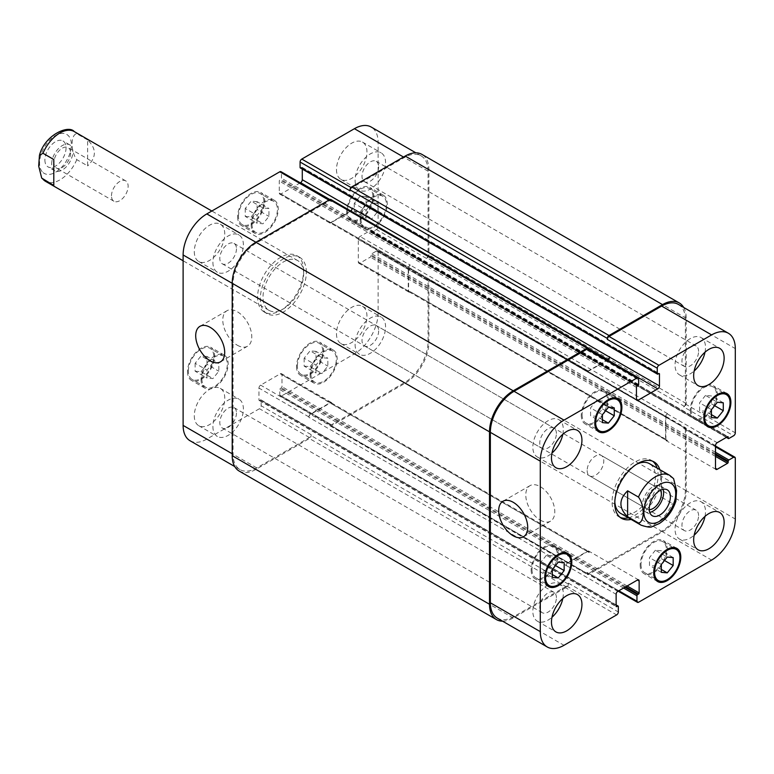 <?xml version="1.0" encoding="UTF-8"?>
<svg xmlns="http://www.w3.org/2000/svg" width="774" height="774" viewBox="0 0 774 774"><rect width="100%" height="100%" fill="white"/><g stroke="black" fill="none" stroke-linecap="round" stroke-linejoin="round"><path stroke-width="0.58" stroke-dasharray="3.87 2.9" d="M111.485 195.851A11.774 6.792 -60 0 1 116.622 184.009A11.774 6.792 -60 0 1 125.688 180.855A11.774 6.792 -60 0 1 125.688 194.448A11.774 6.792 -60 0 1 113.923 201.24A11.774 6.792 -60 0 1 111.485 195.851M51.674 163.924A14.958 8.64 -60 0 1 58.205 148.869A14.958 8.64 -60 0 1 69.737 144.864A14.958 8.64 -60 0 1 69.737 162.143A14.958 8.64 -60 0 1 54.77 170.773A14.958 8.64 -60 0 1 51.674 163.924M70.579 153.01A11.774 6.792 -60 0 1 65.442 164.862A11.774 6.792 -60 0 1 56.367 168.016A11.774 6.792 -60 0 1 53.928 162.627A11.774 6.792 -60 0 1 59.066 150.775A11.774 6.792 -60 0 1 68.141 147.621A11.774 6.792 -60 0 1 70.579 153.01M44.902 160.015A14.958 8.64 120 0 0 47.998 166.865A14.958 8.64 120 0 0 62.965 158.225A14.958 8.64 120 0 0 62.965 140.955A14.958 8.64 120 0 0 51.432 144.961A14.958 8.64 120 0 0 44.902 160.015M87.646 139.968L76.81 133.708C70.511 134.512 70.511 151.578 76.81 159.647L87.646 165.897L87.646 139.968C96.595 148.608 96.595 157.257 87.646 165.897M53.793 159.512L53.793 185.441M306.349 272.167A32.556 18.799 120 0 0 299.606 257.258A32.556 18.799 120 0 0 267.049 276.057A32.556 18.799 120 0 0 267.049 313.654A32.556 18.799 120 0 0 292.137 304.927A32.556 18.799 120 0 0 306.349 272.167M303.64 270.6A32.556 18.799 120 0 0 296.897 255.701A32.556 18.799 120 0 0 264.34 274.499A32.556 18.799 120 0 0 264.34 312.086A32.556 18.799 120 0 0 289.428 303.369A32.556 18.799 120 0 0 303.64 270.6M303.64 273.725A28.725 16.583 120 0 0 297.69 260.577A28.725 16.583 120 0 0 270.465 274.722A28.725 16.583 120 0 0 266.401 308.197A28.725 16.583 120 0 0 268.965 310.335A28.725 16.583 120 0 0 291.101 302.644A28.725 16.583 120 0 0 303.64 273.725M587.156 470.476A11.774 6.792 120 0 0 589.595 475.865A11.774 6.792 120 0 0 601.359 469.073A11.774 6.792 120 0 0 601.359 455.48A11.774 6.792 120 0 0 592.294 458.634A11.774 6.792 120 0 0 587.156 470.476M663.086 489.303A14.958 8.64 120 0 0 660.512 485.946A14.958 8.64 120 0 0 648.98 489.952A14.958 8.64 120 0 0 642.449 505.016A14.958 8.64 120 0 0 645.555 511.856A14.958 8.64 120 0 0 649.744 512.407M660.445 490.252A11.774 6.792 120 0 0 658.916 488.713A11.774 6.792 120 0 0 649.85 491.858A11.774 6.792 120 0 0 644.703 503.71A11.774 6.792 120 0 0 647.141 509.099A11.774 6.792 120 0 0 649.241 509.65M673.593 478.651L661.499 471.279L661.499 497.208L672.325 503.468L675.837 501.329M661.499 471.279L661.499 497.208M628.382 517.845A32.556 18.799 120 0 0 658.113 475.255A32.556 18.799 120 0 0 657.116 468.086M652.666 461.227A32.556 18.799 120 0 0 651.369 460.346A32.556 18.799 120 0 0 618.813 479.145A32.556 18.799 120 0 0 618.813 516.742A32.556 18.799 120 0 0 620.216 517.419M620.729 513.423A28.725 16.583 120 0 0 642.865 505.722A28.725 16.583 120 0 0 655.404 476.813A28.725 16.583 120 0 0 649.454 463.665M636.402 464.381A28.725 16.583 120 0 0 635.086 465.087A28.725 16.583 120 0 0 614.817 501.765M659.816 469.654A32.556 18.799 -60 0 1 660.822 476.813A32.556 18.799 -60 0 1 631.091 519.412M237.289 345.204A20.511 11.842 -120 0 0 247.535 346.22A20.511 11.842 -120 0 0 247.535 322.535A20.511 11.842 -120 0 0 227.034 310.703A20.511 11.842 -120 0 0 223.889 327.131A20.511 11.842 -120 0 0 237.289 345.204M540.291 520.138A20.511 11.842 -120 0 0 550.546 521.154A20.511 11.842 -120 0 0 550.546 497.479A20.511 11.842 -120 0 0 530.035 485.637A20.511 11.842 -120 0 0 526.891 502.074A20.511 11.842 -120 0 0 540.291 520.138M263.015 207.974L257.094 215.346L257.094 223.241L263.015 223.773L268.936 216.401L268.936 208.496L263.015 207.974L251.163 201.134L245.242 208.496L257.094 215.346M245.242 208.496L245.242 216.401L257.094 223.241M245.242 216.401L251.163 216.933L263.015 223.773M251.163 216.933L257.094 209.56L268.936 216.401M257.094 209.56L257.094 201.656L268.936 208.496M257.094 201.656L251.163 201.134M372.033 202.894L366.102 210.257L366.102 218.162L372.033 218.694L377.954 211.321L377.954 203.417L372.033 202.894L360.181 196.045L354.26 203.417L366.102 210.257M354.26 203.417L354.26 211.321L366.102 218.162M354.26 211.321L360.181 211.844L372.033 218.694M360.181 211.844L366.102 204.481L377.954 211.321M366.102 204.481L366.102 196.577L377.954 203.417M366.102 196.577L360.181 196.045M321.926 357.694L315.995 365.067L315.995 372.971L321.926 373.494L327.847 366.131L327.847 358.227L321.926 357.694L310.074 350.854L304.153 358.227L315.995 365.067M304.153 358.227L304.153 366.131L315.995 372.971M304.153 366.131L310.074 366.653L321.926 373.494M310.074 366.653L315.995 359.291L327.847 366.131M315.995 359.291L315.995 351.386L327.847 358.227M315.995 351.386L310.074 350.854M212.908 362.783L206.987 370.146L206.987 378.051L212.908 378.583L218.829 371.21L218.829 363.306L212.908 362.783L201.056 355.943L195.135 363.306L206.987 370.146M195.135 363.306L195.135 371.21L206.987 378.051M195.135 371.21L201.056 371.743L212.908 378.583M201.056 371.743L206.987 364.37L218.829 371.21M206.987 364.37L206.987 356.466L218.829 363.306M206.987 356.466L201.056 355.943M361.023 219.1A17.957 10.362 120 0 0 364.748 227.314A17.957 10.362 120 0 0 382.704 216.952A17.957 10.362 120 0 0 382.704 196.219A17.957 10.362 120 0 0 368.869 201.027A17.957 10.362 120 0 0 361.023 219.1M347.487 211.283A17.957 10.362 -60 0 1 355.324 193.21A17.957 10.362 -60 0 1 369.159 188.401A17.957 10.362 -60 0 1 369.159 209.135A17.957 10.362 -60 0 1 351.202 219.497A17.957 10.362 -60 0 1 347.487 211.283M360.181 219.584A19.147 11.059 120 0 0 364.148 228.349A19.147 11.059 120 0 0 383.294 217.291A19.147 11.059 120 0 0 383.294 195.183A19.147 11.059 120 0 0 368.54 200.311A19.147 11.059 120 0 0 360.181 219.584M346.636 211.766A19.147 11.059 120 0 0 350.603 220.532A19.147 11.059 120 0 0 369.759 209.473A19.147 11.059 120 0 0 369.759 187.366A19.147 11.059 120 0 0 354.995 192.494A19.147 11.059 120 0 0 346.636 211.766M252.014 224.179A17.957 10.362 120 0 0 255.73 232.393A17.957 10.362 120 0 0 273.686 222.032A17.957 10.362 120 0 0 273.686 201.298A17.957 10.362 120 0 0 259.851 206.107A17.957 10.362 120 0 0 252.014 224.179M238.469 216.362A17.957 10.362 -60 0 1 246.306 198.289A17.957 10.362 -60 0 1 260.141 193.481A17.957 10.362 -60 0 1 260.141 214.214A17.957 10.362 -60 0 1 242.185 224.576A17.957 10.362 -60 0 1 238.469 216.362M251.163 224.663A19.147 11.059 120 0 0 255.13 233.438A19.147 11.059 120 0 0 274.286 222.38A19.147 11.059 120 0 0 274.286 200.263A19.147 11.059 120 0 0 259.522 205.391A19.147 11.059 120 0 0 251.163 224.663M237.628 216.846A19.147 11.059 120 0 0 241.594 225.611A19.147 11.059 120 0 0 260.741 214.562A19.147 11.059 120 0 0 260.741 192.445A19.147 11.059 120 0 0 245.987 197.573A19.147 11.059 120 0 0 237.628 216.846M201.908 378.989A17.957 10.362 120 0 0 205.623 387.203A17.957 10.362 120 0 0 223.58 376.841A17.957 10.362 120 0 0 223.58 356.108A17.957 10.362 120 0 0 209.744 360.916A17.957 10.362 120 0 0 201.908 378.989M188.363 371.172A17.957 10.362 -60 0 1 196.199 353.099A17.957 10.362 -60 0 1 210.035 348.29A17.957 10.362 -60 0 1 210.035 369.024A17.957 10.362 -60 0 1 192.078 379.386A17.957 10.362 -60 0 1 188.363 371.172M201.056 379.473A19.147 11.059 120 0 0 205.023 388.238A19.147 11.059 120 0 0 224.179 377.19A19.147 11.059 120 0 0 224.179 355.072A19.147 11.059 120 0 0 209.415 360.2A19.147 11.059 120 0 0 201.056 379.473M187.521 371.655A19.147 11.059 120 0 0 191.488 380.421A19.147 11.059 120 0 0 210.634 369.362A19.147 11.059 120 0 0 210.634 347.255A19.147 11.059 120 0 0 195.88 352.383A19.147 11.059 120 0 0 187.521 371.655M310.925 373.91A17.957 10.362 120 0 0 314.641 382.124A17.957 10.362 120 0 0 332.597 371.762A17.957 10.362 120 0 0 332.597 351.028A17.957 10.362 120 0 0 318.762 355.837A17.957 10.362 120 0 0 310.925 373.91M297.38 366.083A17.957 10.362 -60 0 1 305.217 348.019A17.957 10.362 -60 0 1 319.052 343.211A17.957 10.362 -60 0 1 319.052 363.944A17.957 10.362 -60 0 1 301.096 374.306A17.957 10.362 -60 0 1 297.38 366.083M310.074 374.393A19.147 11.059 120 0 0 314.041 383.159A19.147 11.059 120 0 0 333.197 372.101A19.147 11.059 120 0 0 333.197 349.993A19.147 11.059 120 0 0 318.433 355.121A19.147 11.059 120 0 0 310.074 374.393M296.529 366.576A19.147 11.059 120 0 0 300.496 375.342A19.147 11.059 120 0 0 319.652 364.283A19.147 11.059 120 0 0 319.652 342.176A19.147 11.059 120 0 0 304.888 347.303A19.147 11.059 120 0 0 296.529 366.576M355.102 344.488A21.546 12.442 120 0 0 359.562 354.347A21.546 12.442 120 0 0 381.108 341.914A21.546 12.442 120 0 0 381.108 317.03A21.546 12.442 120 0 0 364.506 322.806A21.546 12.442 120 0 0 355.102 344.488M378.66 330.885A11.774 6.792 -60 0 1 373.523 342.737A11.774 6.792 -60 0 1 364.448 345.891A11.774 6.792 -60 0 1 364.448 332.298A11.774 6.792 -60 0 1 376.222 325.496A11.774 6.792 -60 0 1 378.66 330.885M336.477 333.739A21.546 12.442 120 0 0 340.947 343.598A21.546 12.442 120 0 0 362.493 331.166A21.546 12.442 120 0 0 362.493 306.281A21.546 12.442 120 0 0 345.891 312.057A21.546 12.442 120 0 0 336.477 333.739M194.293 415.832A21.546 12.442 120 0 0 198.754 425.7A21.546 12.442 120 0 0 220.3 413.258A21.546 12.442 120 0 0 220.3 388.374A21.546 12.442 120 0 0 203.697 394.15A21.546 12.442 120 0 0 194.293 415.832M212.908 426.58A21.546 12.442 120 0 0 217.368 436.449A21.546 12.442 120 0 0 238.914 424.007A21.546 12.442 120 0 0 238.914 399.123A21.546 12.442 120 0 0 222.312 404.899A21.546 12.442 120 0 0 212.908 426.58M236.467 412.977A11.774 6.792 -60 0 1 231.329 424.829A11.774 6.792 -60 0 1 222.254 427.983A11.774 6.792 -60 0 1 222.254 414.39A11.774 6.792 -60 0 1 234.029 407.588A11.774 6.792 -60 0 1 236.467 412.977M212.908 262.396A21.546 12.442 120 0 0 217.368 272.255A21.546 12.442 120 0 0 238.914 259.812A21.546 12.442 120 0 0 238.914 234.938A21.546 12.442 120 0 0 222.312 240.704A21.546 12.442 120 0 0 212.908 262.396M236.467 248.793A11.774 6.792 -60 0 1 231.329 260.635A11.774 6.792 -60 0 1 222.254 263.789A11.774 6.792 -60 0 1 222.254 250.196A11.774 6.792 -60 0 1 234.029 243.404A11.774 6.792 -60 0 1 236.467 248.793M194.293 251.637A21.546 12.442 120 0 0 198.754 261.506A21.546 12.442 120 0 0 220.3 249.064A21.546 12.442 120 0 0 220.3 224.189A21.546 12.442 120 0 0 203.697 229.955A21.546 12.442 120 0 0 194.293 251.637M336.477 169.545A21.546 12.442 120 0 0 340.947 179.413A21.546 12.442 120 0 0 362.493 166.971A21.546 12.442 120 0 0 362.493 142.087A21.546 12.442 120 0 0 345.891 147.863A21.546 12.442 120 0 0 336.477 169.545M355.102 180.294A21.546 12.442 120 0 0 359.562 190.162A21.546 12.442 120 0 0 381.108 177.72A21.546 12.442 120 0 0 381.108 152.846A21.546 12.442 120 0 0 364.506 158.612A21.546 12.442 120 0 0 355.102 180.294M378.66 166.691A11.774 6.792 -60 0 1 373.523 178.542A11.774 6.792 -60 0 1 364.448 181.697A11.774 6.792 -60 0 1 364.448 168.103A11.774 6.792 -60 0 1 376.222 161.311A11.774 6.792 -60 0 1 378.66 166.691M190.056 440.754A33.514 19.35 120 0 0 206.813 439.09L259.464 408.701A2.39 1.384 120 0 0 261.157 405.769L261.157 400.293A0.958 0.551 120 0 0 260.48 399.906L259.629 400.39A0.958 0.551 -60 0 1 258.951 400.003L258.951 388.074A2.39 1.384 -60 0 1 260.644 385.142L280.285 373.803A2.39 1.384 -60 0 1 281.475 373.687A2.39 1.384 -60 0 1 281.978 374.78L281.978 386.71A0.958 0.551 -60 0 1 281.301 387.88L280.449 388.374A0.958 0.551 120 0 0 279.772 389.545L279.772 395.011A2.39 1.384 120 0 0 280.265 396.114A2.39 1.384 120 0 0 281.465 395.998L354.424 353.873A33.514 19.35 120 0 0 378.128 312.822L378.128 252.034A2.39 1.384 120 0 0 377.625 250.94A2.39 1.384 120 0 0 376.435 251.057L371.694 253.795A0.958 0.551 120 0 0 371.017 254.965L371.017 255.942A0.958 0.551 -60 0 1 370.34 257.113L360.007 263.073A2.39 1.384 -60 0 1 358.817 263.199A2.39 1.384 -60 0 1 358.323 262.096L358.323 239.427A2.39 1.384 -60 0 1 360.007 236.496L370.34 230.536A0.958 0.551 -60 0 1 371.017 230.923L371.017 231.9A0.958 0.551 120 0 0 371.694 232.287L376.435 229.559A2.39 1.384 120 0 0 378.128 226.627L378.128 142.377A33.514 19.35 120 0 0 371.181 127.033M300.283 182.819L280.962 193.974A2.39 1.384 -60 0 1 279.762 194.1A2.39 1.384 -60 0 1 279.269 192.997L279.269 181.077A0.958 0.551 -60 0 1 279.946 179.907L280.788 179.413A0.958 0.551 120 0 0 281.465 178.243L281.465 172.766A2.39 1.384 120 0 0 280.972 171.673M300.283 167.929A0.958 0.551 120 0 0 300.767 167.881L301.608 167.397A0.958 0.551 -60 0 1 302.286 167.784L302.286 169.09M596.493 400.506L590.572 407.869L590.572 415.773L596.493 416.306L602.414 408.933L602.414 401.029L596.493 400.506L608.345 407.347M602.414 414.709L590.572 407.869M602.414 422.614L590.572 415.773M602.414 419.721L596.493 416.306M605.587 410.762L602.414 408.933M614.266 407.869L602.414 401.029M705.511 395.417L699.58 402.79L699.58 410.694L705.511 411.217L711.432 403.854L711.432 395.949L705.511 395.417L717.353 402.257M711.432 409.63L699.58 402.79M711.432 417.534L699.58 410.694M711.432 414.641L705.511 411.217M714.605 405.682L711.432 403.854M723.284 402.79L711.432 395.949M655.404 550.227L649.473 557.599L649.473 565.504L655.404 566.026L661.325 558.654L661.325 550.759L655.404 550.227L667.246 557.067M661.325 564.439L649.473 557.599M661.325 572.344L649.473 565.504M661.325 569.451L655.404 566.026M664.498 560.492L661.325 558.654M673.177 557.599L661.325 550.759M546.386 555.306L540.465 562.679L540.465 570.583L546.386 571.106L552.307 563.743L552.307 555.838L546.386 555.306L558.238 562.156M552.307 569.519L540.465 562.679M552.307 577.423L540.465 570.583M552.307 574.531L546.386 571.106M555.49 565.571L552.307 563.743M564.159 562.679L552.307 555.838M691.114 409.669A17.957 10.362 120 0 0 694.839 417.892A17.957 10.362 120 0 0 712.796 407.53A17.957 10.362 120 0 0 712.796 386.797A17.957 10.362 120 0 0 698.951 391.605A17.957 10.362 120 0 0 691.114 409.669M690.273 410.162A19.147 11.059 120 0 0 694.239 418.928A19.147 11.059 120 0 0 713.386 407.869A19.147 11.059 120 0 0 713.386 385.762A19.147 11.059 120 0 0 698.632 390.889A19.147 11.059 120 0 0 690.273 410.162M582.106 414.758A17.957 10.362 120 0 0 585.821 422.972A17.957 10.362 120 0 0 603.778 412.61A17.957 10.362 120 0 0 603.778 391.876A17.957 10.362 120 0 0 589.943 396.685A17.957 10.362 120 0 0 582.106 414.758M581.255 415.241A19.147 11.059 120 0 0 585.221 424.007A19.147 11.059 120 0 0 604.378 412.948A19.147 11.059 120 0 0 604.378 390.841A19.147 11.059 120 0 0 589.614 395.969A19.147 11.059 120 0 0 581.255 415.241M531.999 569.567A17.957 10.362 120 0 0 535.714 577.781A17.957 10.362 120 0 0 553.671 567.419A17.957 10.362 120 0 0 553.671 546.686A17.957 10.362 120 0 0 539.836 551.494A17.957 10.362 120 0 0 531.999 569.567M531.148 570.051A19.147 11.059 120 0 0 535.115 578.817A19.147 11.059 120 0 0 554.271 567.758A19.147 11.059 120 0 0 554.271 545.651A19.147 11.059 120 0 0 539.507 550.778A19.147 11.059 120 0 0 531.148 570.051M641.017 564.478A17.957 10.362 120 0 0 644.732 572.702A17.957 10.362 120 0 0 662.689 562.33A17.957 10.362 120 0 0 662.689 541.606A17.957 10.362 120 0 0 648.854 546.415A17.957 10.362 120 0 0 641.017 564.478M640.166 564.972A19.147 11.059 120 0 0 644.132 573.737A19.147 11.059 120 0 0 663.279 562.679A19.147 11.059 120 0 0 663.279 540.562A19.147 11.059 120 0 0 648.525 545.699A19.147 11.059 120 0 0 640.166 564.972M704.998 516.393A21.546 12.442 120 0 0 701.041 501.746A21.546 12.442 120 0 0 684.439 507.521A21.546 12.442 120 0 0 675.034 529.203A21.546 12.442 120 0 0 679.504 539.062A21.546 12.442 120 0 0 694.162 535.163M698.593 515.6A11.774 6.792 120 0 0 696.155 510.211A11.774 6.792 120 0 0 684.39 517.003A11.774 6.792 120 0 0 684.39 530.596A11.774 6.792 120 0 0 693.456 527.442A11.774 6.792 120 0 0 698.593 515.6M704.998 352.199A21.546 12.442 120 0 0 701.041 337.551A21.546 12.442 120 0 0 684.439 343.327A21.546 12.442 120 0 0 675.034 365.009A21.546 12.442 120 0 0 679.504 374.877A21.546 12.442 120 0 0 694.162 370.978M698.593 351.406A11.774 6.792 120 0 0 696.155 346.017A11.774 6.792 120 0 0 684.39 352.818A11.774 6.792 120 0 0 684.39 366.412A11.774 6.792 120 0 0 693.456 363.258A11.774 6.792 120 0 0 698.593 351.406M562.804 434.291A21.546 12.442 120 0 0 558.847 419.653A21.546 12.442 120 0 0 542.245 425.419A21.546 12.442 120 0 0 532.841 447.101A21.546 12.442 120 0 0 537.311 456.97A21.546 12.442 120 0 0 551.968 453.071M556.4 433.498A11.774 6.792 120 0 0 553.961 428.109A11.774 6.792 120 0 0 542.197 434.911A11.774 6.792 120 0 0 542.197 448.504A11.774 6.792 120 0 0 551.262 445.35A11.774 6.792 120 0 0 556.4 433.498M562.804 598.486A21.546 12.442 120 0 0 558.847 583.838A21.546 12.442 120 0 0 542.245 589.614A21.546 12.442 120 0 0 532.841 611.296A21.546 12.442 120 0 0 537.311 621.154A21.546 12.442 120 0 0 551.968 617.265M556.4 597.692A11.774 6.792 120 0 0 553.961 592.304A11.774 6.792 120 0 0 542.197 599.105A11.774 6.792 120 0 0 542.197 612.689A11.774 6.792 120 0 0 551.262 609.544A11.774 6.792 120 0 0 556.4 597.692M502.558 621.174A33.514 19.35 -60 0 0 513.21 617.942L566.703 587.06A2.39 1.384 -60 0 0 568.397 584.128L568.397 583.151A2.39 1.384 -60 0 1 566.703 586.082L514.052 616.472A33.514 19.35 -60 0 1 497.295 618.136M331.417 402.915L588.714 551.465A2.39 1.384 120 0 1 589.217 552.559L589.217 552.172A2.39 1.384 120 0 0 588.714 551.069A2.39 1.384 120 0 0 587.524 551.194L567.884 562.524A2.39 1.384 120 0 0 566.191 565.455L308.894 417.302A2.39 1.384 -60 0 1 310.587 414.371L330.217 403.031A2.39 1.384 -60 0 1 331.417 402.915A2.39 1.384 -60 0 1 331.911 404.009L281.978 374.78M428.409 279.279A2.39 1.384 120 0 0 427.219 279.395L426.368 279.888A2.39 1.384 120 0 1 427.567 279.772A2.39 1.384 120 0 1 428.061 280.865L428.061 341.653A33.514 19.35 120 0 1 404.367 382.704L331.407 424.82A2.39 1.384 120 0 1 330.208 424.945A2.39 1.384 120 0 1 329.714 423.842L329.714 424.82A2.39 1.384 120 0 0 330.208 425.923A2.39 1.384 120 0 0 331.407 425.797L405.208 383.188A33.514 19.35 120 0 0 428.912 342.147L428.912 280.372A2.39 1.384 120 0 0 428.409 279.279L685.716 427.829A2.39 1.384 -60 0 0 684.516 427.954L683.674 428.438A2.39 1.384 -60 0 1 684.864 428.322A2.39 1.384 -60 0 1 685.367 429.415L685.367 490.203A33.514 19.35 -60 0 1 661.664 531.254L588.704 573.379A2.39 1.384 -60 0 1 587.505 573.495A2.39 1.384 -60 0 1 587.011 572.402L618.832 590.775M409.088 291.827L666.395 440.387A2.39 1.384 120 0 1 665.892 439.284L665.892 416.615A2.39 1.384 120 0 1 667.585 413.684L667.246 413.877A2.39 1.384 120 0 0 665.553 416.809L665.553 439.487A2.39 1.384 120 0 0 666.056 440.58A2.39 1.384 120 0 0 667.246 440.464L410.288 291.711A2.39 1.384 -60 0 1 409.088 291.827A2.39 1.384 -60 0 1 408.595 290.734L408.595 268.065A2.39 1.384 -60 0 1 410.288 265.124L360.007 236.496M678.421 304.414A33.514 19.35 -60 0 1 685.367 319.759L685.367 404.009A2.39 1.384 -60 0 1 683.674 406.94L733.607 435.772M350.719 210.963A2.39 1.384 -60 0 1 350.535 211.079L330.895 222.419A2.39 1.384 -60 0 1 329.695 222.535L587.002 371.085A2.39 1.384 120 0 1 586.508 369.991L586.508 370.388A2.39 1.384 120 0 0 587.002 371.481A2.39 1.384 120 0 0 588.201 371.365L607.522 360.21M588.211 349.055A2.39 1.384 -60 0 1 588.704 350.158L638.647 378.989M588.714 551.465A2.39 1.384 120 0 0 587.524 551.581L567.884 562.921A2.39 1.384 120 0 0 566.191 565.852M588.704 349.345L588.704 350.158M587.002 371.085A2.39 1.384 120 0 0 588.201 370.969L607.184 360.007M683.684 307.452A33.514 19.35 -60 0 1 686.209 318.298L686.209 403.515A2.39 1.384 -60 0 1 684.516 406.447L683.674 406.94M666.395 440.387A2.39 1.384 120 0 0 667.585 440.261M685.716 427.829A2.39 1.384 -60 0 1 686.209 428.931L686.209 490.697A33.514 19.35 -60 0 1 662.515 531.738L588.704 574.356A2.39 1.384 -60 0 1 587.505 574.472A2.39 1.384 -60 0 1 587.011 573.379L587.011 572.402M588.704 349.18L331.407 200.621L331.407 201.598A2.39 1.384 120 0 0 330.904 200.505A2.39 1.384 120 0 0 329.714 200.621L256.755 242.746A33.514 19.35 120 0 0 233.051 283.797L233.051 454.241A33.514 19.35 120 0 0 239.998 469.586A33.514 19.35 120 0 0 256.755 467.922L309.397 437.533A2.39 1.384 120 0 0 311.09 434.601L261.157 405.769M308.894 417.302L308.894 416.905A2.39 1.384 -60 0 1 310.587 413.974L330.217 402.635A2.39 1.384 -60 0 1 331.417 402.519A2.39 1.384 -60 0 1 331.911 403.612M410.288 291.711L409.949 291.904A2.39 1.384 -60 0 1 408.749 292.03A2.39 1.384 -60 0 1 408.256 290.927L408.256 268.259A2.39 1.384 -60 0 1 409.949 265.327M684.516 406.447L427.219 257.897L426.368 258.381A2.39 1.384 120 0 0 428.061 255.449L428.061 171.209A33.514 19.35 120 0 0 421.124 155.864A33.514 19.35 120 0 0 404.367 157.528L351.715 187.918A2.39 1.384 120 0 0 350.022 190.849M352.228 208.148L352.228 208.545A2.39 1.384 -60 0 1 350.535 211.476L330.895 222.806A2.39 1.384 -60 0 1 329.695 222.931A2.39 1.384 -60 0 1 329.202 221.828L329.202 221.441A2.39 1.384 -60 0 0 329.695 222.535M239.147 471.047A33.514 19.35 120 0 0 255.904 469.392L309.397 438.51A2.39 1.384 120 0 0 311.09 435.578L311.09 434.601M331.407 200.621A2.39 1.384 120 0 0 330.904 199.528M427.219 257.897A2.39 1.384 120 0 0 428.912 254.965L428.912 169.738A33.514 19.35 120 0 0 421.965 154.403M42.222 171.722A22.504 12.994 -60 0 1 39.571 163.101A22.504 12.994 -60 0 1 60.614 133.554A22.504 12.994 -60 0 1 68.083 157.848A22.504 12.994 -60 0 1 42.222 171.722M74.246 131.57A28.725 16.583 -60 0 1 76.81 133.708M76.81 159.647A28.725 16.583 -60 0 1 45.521 181.329M641.036 525.149A28.725 16.583 120 0 0 672.325 503.468M672.325 477.529A28.725 16.583 120 0 0 669.762 475.391M514.052 616.472L563.994 645.303M566.703 586.082L616.636 614.914M568.397 583.151L618.329 611.982M567.884 562.524L617.826 591.355M566.191 565.455L616.133 594.287M587.524 551.194L589.217 552.172M588.704 573.379L638.647 602.211M661.664 531.254L711.606 560.086M685.367 490.203L735.3 519.035M685.367 429.415L735.3 458.247M683.674 428.438L715.495 446.811M665.553 439.487L667.246 440.464M665.553 416.809L715.495 445.64M667.246 413.877L717.188 442.709M685.367 404.009L735.3 432.84M685.367 319.759L735.3 348.59M588.201 371.365L586.508 370.388M256.755 467.922L206.813 439.09M233.051 454.241L232.21 453.748M309.397 437.533L259.464 408.701M308.894 416.905L258.951 388.074M310.587 413.974L260.644 385.142M330.217 402.635L280.285 373.803M331.407 424.82L281.465 395.998M329.714 423.842L279.772 395.011M404.367 382.704L354.424 353.873M428.061 341.653L378.128 312.822M428.061 280.865L378.128 252.034M426.368 279.888L376.435 251.057M409.949 291.904L360.007 263.073M408.256 290.927L358.323 262.096M408.256 268.259L358.323 239.427M428.061 255.449L378.128 226.627M426.368 258.381L376.435 229.559M428.061 171.209L378.128 142.377M404.367 157.528L403.515 157.035M351.715 187.918L351.019 187.521M350.535 211.476L329.888 199.557M330.895 222.806L280.962 193.974M329.202 221.828L279.269 192.997M329.714 200.621L328.863 200.137M331.407 201.598L281.465 172.766M256.755 242.746L255.904 242.262M233.051 283.797L232.21 283.303M638.647 384.455L281.465 178.243M637.97 385.626L280.788 179.413M637.118 386.12L279.946 179.907M636.441 387.29L279.269 181.077M586.508 369.991L329.202 221.441M588.201 370.969L330.895 222.419M588.588 348.523L350.535 211.079M301.608 167.397L658.79 373.61L302.286 167.784M657.939 374.094L300.767 167.881M686.209 318.298L428.912 169.738M686.209 403.515L428.912 254.965M728.866 438.5L371.694 232.287M726.67 437.233L371.017 231.9M370.34 230.536L727.512 436.749L371.017 230.923M667.585 413.684L410.288 265.124M665.892 416.615L408.595 268.065M665.892 439.284L408.595 290.734M715.495 456.389L370.34 257.113M715.495 454.822L371.017 255.942M715.495 453.845L371.017 254.965M715.495 452.287L371.694 253.795M684.516 427.954L427.219 279.395M686.209 428.931L428.912 280.372M686.209 490.697L428.912 342.147M662.515 531.738L405.208 383.188M588.704 574.356L331.407 425.797M587.011 573.379L329.714 424.82M623.573 588.037L279.772 389.545M624.928 587.253L280.449 388.374M625.779 586.769L281.301 387.88M627.134 585.986L281.978 386.71M589.217 552.559L331.911 404.009M587.524 551.581L330.217 403.031M567.884 562.921L310.587 414.371M259.629 400.39L616.133 606.216L258.951 400.003M616.133 605.239L260.48 399.906M618.329 606.506L261.157 400.293M568.397 584.128L311.09 435.578M566.703 587.06L309.397 438.51M513.21 617.942L255.904 469.392M69.737 144.864L62.965 140.955M54.77 170.773L47.998 166.865M125.688 180.855L68.141 147.621M113.923 201.24L56.367 168.016M264.34 312.086L267.049 313.654M296.897 255.701L299.606 257.258M297.69 260.577L211.844 211.012M268.965 310.335L183.119 260.77M645.555 511.856L652.318 515.774M660.512 485.946L667.285 489.855M589.595 475.865L647.141 509.099M601.359 455.48L658.916 488.713M618.813 516.742L621.522 518.299M651.369 460.346L654.078 461.914M227.034 310.703L199.944 326.338M247.535 346.22L220.455 361.855M530.035 485.637L502.955 501.271M550.546 521.154L523.456 536.798M382.704 196.219L369.159 188.401M364.748 227.314L351.202 219.497M383.294 195.183L369.759 187.366M364.148 228.349L350.603 220.532M273.686 201.298L260.141 193.481M255.73 232.393L242.185 224.576M274.286 200.263L260.741 192.445M255.13 233.438L241.594 225.611M223.58 356.108L210.035 348.29M205.623 387.203L192.078 379.386M224.179 355.072L210.634 347.255M205.023 388.238L191.488 380.421M332.597 351.028L319.052 343.211M314.641 382.124L301.096 374.306M333.197 349.993L319.652 342.176M314.041 383.159L300.496 375.342M340.947 343.598L359.562 354.347M362.493 306.281L381.108 317.03M198.754 425.7L217.368 436.449M220.3 388.374L238.914 399.123M198.754 261.506L217.368 272.255M220.3 224.189L238.914 234.938M340.947 179.413L359.562 190.162M362.493 142.087L381.108 152.846M723.003 392.689L712.796 386.797M705.046 423.784L694.839 417.892M726.931 393.579L713.386 385.762M707.784 426.745L694.239 418.928M613.985 397.768L603.778 391.876M596.028 428.864L585.821 422.972M617.913 398.658L604.378 390.841M598.766 431.824L585.221 424.007M563.878 552.578L553.671 546.686M545.922 583.673L535.714 577.781M567.816 553.468L554.271 545.651M548.66 586.634L535.115 578.817M672.896 547.499L662.689 541.606M654.939 578.594L644.732 572.702M676.824 548.389L663.279 540.562M657.677 581.555L644.132 573.737M679.504 539.062L698.119 549.811M701.041 501.746L719.665 512.494M364.448 345.891L684.39 530.596M376.222 325.496L696.155 510.211M679.504 374.877L698.119 385.626M701.041 337.551L719.665 348.3M364.448 181.697L684.39 366.412M376.222 161.311L696.155 346.017M537.311 456.97L555.926 467.719M558.847 419.653L577.472 430.402M222.254 263.789L542.197 448.504M234.029 243.404L553.961 428.109M537.311 621.154L555.926 631.913M558.847 583.838L577.472 594.587M222.254 427.983L542.197 612.689M234.029 407.588L553.961 592.304M638.656 579.9L588.714 551.069M618.136 591.181L587.505 573.495M715.495 445.998L684.864 428.322M715.989 469.412L666.056 440.58M636.934 400.313L587.002 371.481M239.998 469.586L234.735 466.548M331.417 402.519L281.475 373.687M330.208 424.945L280.265 396.114M427.567 279.772L377.625 250.94M408.749 292.03L358.817 263.199M421.124 155.864L415.861 152.826M329.695 222.931L279.762 194.1M330.904 200.505L329.569 199.731M302.092 167.348L659.264 373.561M371.21 232.335L726.389 437.397M370.814 230.488L727.995 436.7M330.208 425.923L587.505 574.472M259.155 400.439L616.327 606.652M260.954 399.858L616.133 604.91"/><path stroke-width="1.16" d="M53.793 185.441L41.69 178.068L38.7 166.081L39.445 155.39L42.957 153.262L53.793 159.512L53.793 185.441M649.744 512.407A14.958 8.64 120 0 0 660.512 503.226A14.958 8.64 120 0 0 663.086 489.303M649.241 509.65A11.774 6.792 120 0 0 661.354 494.093A11.774 6.792 120 0 0 660.445 490.252M649.222 508.924A14.958 8.64 -60 0 1 655.752 493.86A14.958 8.64 -60 0 1 667.285 489.855A14.958 8.64 -60 0 1 667.285 507.134A14.958 8.64 -60 0 1 652.318 515.774A14.958 8.64 -60 0 1 649.222 508.924M627.637 490.822L638.473 497.082C644.771 505.151 644.771 522.218 638.473 523.011L627.637 516.751L627.637 490.822C618.687 499.472 618.687 508.112 627.637 516.751M638.473 523.011A28.725 16.583 120 0 0 641.036 525.149C647.345 527.2 651.06 527.684 652.163 526.591L659.409 523.495C667.101 518.328 672.577 510.946 675.837 501.329L676.582 490.648L673.593 478.651L669.762 475.391A28.725 16.583 120 0 0 655.404 476.813A28.725 16.583 120 0 0 638.473 497.082M657.116 468.086A32.556 18.799 120 0 0 652.666 461.227M620.216 517.419A32.556 18.799 120 0 0 628.382 517.845M669.762 475.391L649.454 463.665A28.725 16.583 120 0 0 636.402 464.381M614.817 501.765A28.725 16.583 120 0 0 620.729 513.423L641.036 525.149M631.091 519.412A32.556 18.799 -60 0 1 621.522 518.299A32.556 18.799 -60 0 1 621.512 480.712A32.556 18.799 -60 0 1 654.078 461.914A32.556 18.799 -60 0 1 659.816 469.654M210.199 360.839A20.511 11.842 60 0 1 196.809 342.766A20.511 11.842 60 0 1 199.944 326.338A20.511 11.842 60 0 1 220.455 338.18A20.511 11.842 60 0 1 220.455 361.855A20.511 11.842 60 0 1 210.199 360.839M513.21 535.782A20.511 11.842 60 0 1 499.811 517.709A20.511 11.842 60 0 1 502.955 501.271A20.511 11.842 60 0 1 523.466 513.114A20.511 11.842 60 0 1 523.456 536.798A20.511 11.842 60 0 1 513.21 535.782M329.569 199.731L280.972 171.673A2.39 1.384 120 0 0 279.772 171.789L206.813 213.914A33.514 19.35 120 0 0 183.119 254.965L183.119 425.41A33.514 19.35 120 0 0 190.056 440.754L234.735 466.548M302.286 169.09L302.286 179.713A2.39 1.384 -60 0 1 300.593 182.645L300.283 182.819M415.861 152.826L371.181 127.033A33.514 19.35 120 0 0 354.424 128.697L301.783 159.086A2.39 1.384 120 0 0 300.089 162.018L300.089 167.494A0.958 0.551 120 0 0 300.283 167.929L657.465 374.142A0.958 0.551 120 0 0 657.939 374.094L658.79 373.61A0.958 0.551 -60 0 1 659.467 373.997L659.467 385.926A2.39 1.384 -60 0 1 657.774 388.858L638.134 400.197A2.39 1.384 -60 0 1 636.934 400.313A2.39 1.384 -60 0 1 636.441 399.22L636.441 387.29A0.958 0.551 -60 0 1 637.118 386.12L637.97 385.626A0.958 0.551 120 0 0 638.647 384.455L638.647 378.989A2.39 1.384 120 0 0 638.144 377.886A2.39 1.384 120 0 0 636.954 378.002L563.994 420.127A33.514 19.35 120 0 0 540.291 461.178L540.291 631.623A33.514 19.35 120 0 0 547.237 646.967A33.514 19.35 120 0 0 563.994 645.303L616.636 614.914A2.39 1.384 120 0 0 618.329 611.982L618.329 606.506A0.958 0.551 120 0 0 617.652 606.119L616.81 606.603A0.958 0.551 -60 0 1 616.133 606.216L616.133 594.287A2.39 1.384 -60 0 1 617.826 591.355L637.457 580.026A2.39 1.384 -60 0 1 638.656 579.9A2.39 1.384 -60 0 1 639.15 581.003L639.15 592.923A0.958 0.551 -60 0 1 638.473 594.093L637.631 594.587A0.958 0.551 120 0 0 636.954 595.757L636.954 601.234A2.39 1.384 120 0 0 637.447 602.327A2.39 1.384 120 0 0 638.647 602.211L711.606 560.086A33.514 19.35 120 0 0 735.3 519.035L735.3 458.247A2.39 1.384 120 0 0 734.807 457.153A2.39 1.384 120 0 0 733.607 457.27L728.866 460.008A0.958 0.551 120 0 0 728.189 461.178L728.189 462.155A0.958 0.551 -60 0 1 727.512 463.326L717.188 469.286A2.39 1.384 -60 0 1 715.989 469.412A2.39 1.384 -60 0 1 715.495 468.309L715.495 445.64A2.39 1.384 -60 0 1 717.188 442.709L727.512 436.749A0.958 0.551 -60 0 1 728.189 437.136L728.189 438.113A0.958 0.551 120 0 0 728.866 438.5L733.607 435.772A2.39 1.384 120 0 0 735.3 432.84L735.3 348.59A33.514 19.35 120 0 0 728.363 333.246A33.514 19.35 120 0 0 711.606 334.91L658.955 365.299A2.39 1.384 120 0 0 657.261 368.231L657.261 373.707A0.958 0.551 120 0 0 657.465 374.142M602.414 414.709L608.345 407.347L614.266 407.869L614.266 415.773L608.345 423.146L602.414 422.614L602.414 414.709M608.345 423.146L602.414 419.721M614.266 415.773L605.587 410.762M711.432 409.63L717.353 402.257L723.284 402.79L723.284 410.694L717.353 418.057L711.432 417.534L711.432 409.63M717.353 418.057L711.432 414.641M723.284 410.694L714.605 405.682M661.325 564.439L667.246 557.067L673.177 557.599L673.177 565.504L667.246 572.866L661.325 572.344L661.325 564.439M667.246 572.866L661.325 569.451M673.177 565.504L664.498 560.492M552.307 569.519L558.238 562.156L564.159 562.679L564.159 570.583L558.238 577.955L552.307 577.423L552.307 569.519M558.238 577.955L552.307 574.531M564.159 570.583L555.49 565.571M704.659 417.496A17.957 10.362 120 0 0 708.384 425.71A17.957 10.362 120 0 0 726.331 415.348A17.957 10.362 120 0 0 726.331 394.614A17.957 10.362 120 0 0 712.496 399.423A17.957 10.362 120 0 0 704.659 417.496M703.818 417.979A19.147 11.059 -60 0 1 712.177 398.707A19.147 11.059 -60 0 1 726.931 393.579A19.147 11.059 -60 0 1 726.931 415.686A19.147 11.059 -60 0 1 707.784 426.745A19.147 11.059 -60 0 1 703.818 417.979M595.641 422.575A17.957 10.362 120 0 0 599.366 430.789A17.957 10.362 120 0 0 617.323 420.427A17.957 10.362 120 0 0 617.323 399.694A17.957 10.362 120 0 0 603.488 404.502A17.957 10.362 120 0 0 595.641 422.575M594.8 423.059A19.147 11.059 -60 0 1 603.159 403.786A19.147 11.059 -60 0 1 617.913 398.658A19.147 11.059 -60 0 1 617.913 420.775A19.147 11.059 -60 0 1 598.766 431.824A19.147 11.059 -60 0 1 594.8 423.059M545.544 577.385A17.957 10.362 120 0 0 549.259 585.599A17.957 10.362 120 0 0 567.216 575.237A17.957 10.362 120 0 0 567.216 554.503A17.957 10.362 120 0 0 553.381 559.312A17.957 10.362 120 0 0 545.544 577.385M544.693 577.868A19.147 11.059 -60 0 1 553.052 558.596A19.147 11.059 -60 0 1 567.816 553.468A19.147 11.059 -60 0 1 567.816 575.575A19.147 11.059 -60 0 1 548.66 586.634A19.147 11.059 -60 0 1 544.693 577.868M654.552 572.296A17.957 10.362 120 0 0 658.277 580.519A17.957 10.362 120 0 0 676.224 570.157A17.957 10.362 120 0 0 676.224 549.424A17.957 10.362 120 0 0 662.389 554.232A17.957 10.362 120 0 0 654.552 572.296M653.711 572.789A19.147 11.059 -60 0 1 662.07 553.516A19.147 11.059 -60 0 1 676.824 548.389A19.147 11.059 -60 0 1 676.824 570.496A19.147 11.059 -60 0 1 657.677 581.555A19.147 11.059 -60 0 1 653.711 572.789M693.659 539.952A21.546 12.442 -60 0 1 703.063 518.27A21.546 12.442 -60 0 1 719.665 512.494A21.546 12.442 -60 0 1 719.665 537.379A21.546 12.442 -60 0 1 698.119 549.811A21.546 12.442 -60 0 1 693.659 539.952M693.659 375.758A21.546 12.442 -60 0 1 703.063 354.076A21.546 12.442 -60 0 1 719.665 348.3A21.546 12.442 -60 0 1 719.665 373.184A21.546 12.442 -60 0 1 698.119 385.626A21.546 12.442 -60 0 1 693.659 375.758M551.465 457.85A21.546 12.442 -60 0 1 560.869 436.168A21.546 12.442 -60 0 1 577.472 430.402A21.546 12.442 -60 0 1 577.472 455.276A21.546 12.442 -60 0 1 555.926 467.719A21.546 12.442 -60 0 1 551.465 457.85M551.465 622.044A21.546 12.442 -60 0 1 560.869 600.363A21.546 12.442 -60 0 1 577.472 594.587A21.546 12.442 -60 0 1 577.472 619.471A21.546 12.442 -60 0 1 555.926 631.913A21.546 12.442 -60 0 1 551.465 622.044M694.162 535.163A21.546 12.442 120 0 0 704.998 516.393M694.162 370.978A21.546 12.442 120 0 0 704.998 352.199M551.968 453.071A21.546 12.442 120 0 0 562.804 434.291M551.968 617.265A21.546 12.442 120 0 0 562.804 598.486M547.237 646.967L497.295 618.136A33.514 19.35 -60 0 1 490.358 602.791L490.358 432.347A33.514 19.35 -60 0 1 514.052 391.296L587.011 349.18A2.39 1.384 -60 0 1 588.211 349.055L638.144 377.886M662.515 304.608L405.208 156.058A33.514 19.35 120 0 1 421.965 154.403L679.272 302.953A33.514 19.35 -60 0 0 662.515 304.608L609.022 335.49A2.39 1.384 -60 0 0 607.329 338.422L607.329 339.399A2.39 1.384 -60 0 1 609.022 336.467L661.664 306.078A33.514 19.35 -60 0 1 678.421 304.414L728.363 333.246M607.522 360.21L607.832 360.026A2.39 1.384 120 0 0 609.525 357.095L352.228 208.148A2.39 1.384 -60 0 1 350.719 210.963M502.558 621.174A33.514 19.35 -60 0 1 496.453 619.597A33.514 19.35 -60 0 1 489.507 604.262L489.507 431.853A33.514 19.35 -60 0 1 513.21 390.812L587.011 348.203A2.39 1.384 -60 0 1 588.211 348.077A2.39 1.384 -60 0 1 588.704 349.18L588.704 349.345M607.184 360.007L607.832 359.629A2.39 1.384 120 0 0 609.525 356.698M679.272 302.953A33.514 19.35 -60 0 1 683.684 307.452M588.211 348.077L330.904 199.528A2.39 1.384 120 0 0 329.714 199.644L255.904 242.262A33.514 19.35 120 0 0 232.21 283.303L232.21 455.702A33.514 19.35 120 0 0 239.147 471.047L496.453 619.597M405.208 156.058L351.715 186.94A2.39 1.384 120 0 0 350.022 189.872L350.022 190.849L300.089 162.018M42.957 153.262A28.725 16.583 -60 0 1 74.246 131.57C68.48 124.469 44.495 135.14 39.445 155.39M183.119 260.77L45.521 181.329A28.725 16.583 -60 0 1 42.957 179.191M659.806 484.437A22.504 12.994 120 0 0 646.019 519.954A22.504 12.994 120 0 0 673.583 504.038A22.504 12.994 120 0 0 659.806 484.437M490.358 602.791L540.291 631.623M637.457 580.026L639.15 581.003M618.832 590.775L636.954 601.234M715.495 446.811L733.607 457.27M715.495 468.309L717.188 469.286M661.664 306.078L711.606 334.91M609.022 336.467L658.955 365.299M607.329 339.399L657.261 368.231M607.832 360.026L657.774 388.858M609.525 357.095L659.467 385.926M636.441 399.22L638.134 400.197M587.011 349.18L636.954 378.002M514.052 391.296L563.994 420.127M490.358 432.347L540.291 461.178M232.21 453.748L183.119 425.41M403.515 157.035L354.424 128.697M351.019 187.521L301.783 159.086M352.199 208.525L302.286 179.713M329.888 199.557L300.593 182.645M328.863 200.137L279.772 171.789M513.21 390.812L206.813 213.914M489.507 431.853L183.119 254.965M587.011 348.203L329.714 199.644M607.832 359.629L588.588 348.523M659.467 373.997L658.79 373.61M657.261 373.707L300.089 167.494M607.329 338.422L350.022 189.872M609.022 335.49L351.715 186.94M728.189 438.113L726.67 437.233M728.189 437.136L727.512 436.749M727.512 463.326L715.495 456.389M728.189 462.155L715.495 454.822M728.189 461.178L715.495 453.845M728.866 460.008L715.495 452.287M636.954 595.757L623.573 588.037M637.631 594.587L624.928 587.253M638.473 594.093L625.779 586.769M639.15 592.923L627.134 585.986M616.81 606.603L616.133 606.216M617.652 606.119L616.133 605.239M232.21 455.702L489.507 604.262M45.521 181.329L41.69 178.068M211.844 211.012L74.246 131.57M726.331 394.614L723.003 392.689M708.384 425.71L705.046 423.784M617.323 399.694L613.985 397.768M599.366 430.789L596.028 428.864M567.216 554.503L563.878 552.578M549.259 585.599L545.922 583.673M676.224 549.424L672.896 547.499M658.277 580.519L654.939 578.594M637.447 602.327L618.136 591.181M734.807 457.153L715.495 445.998M726.389 437.397L728.392 438.548M616.133 604.91L618.126 606.071"/></g></svg>
